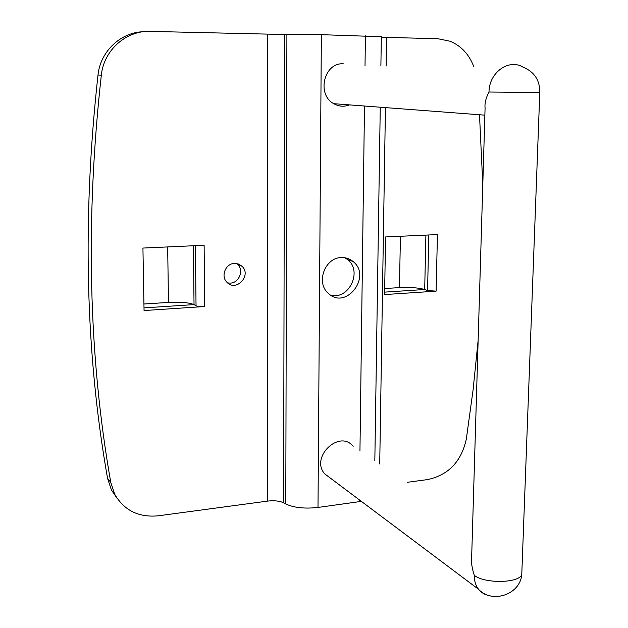 <?xml version="1.0" encoding="UTF-8"?>
<svg xmlns="http://www.w3.org/2000/svg" width="628" height="628" viewBox="0 0 628 628"><rect width="100%" height="100%" fill="white"/><g stroke="black" fill="none" stroke-linecap="round" stroke-linejoin="round"><path stroke-width="0.94" d="M436.107 291.164L437.441 234.574L385.553 236.952L384.603 294.579L436.107 291.164L427.574 290.513L424.693 289.508C418.515 287.757 410.108 287.122 399.463 287.6L384.705 288.55M384.65 292.13L424.693 289.508L425.894 235.108M204.689 306.519L204.124 245.265L142.933 248.06L144.055 310.546L204.689 306.519C200.552 306.715 197.671 306.472 196.038 305.781L194.028 304.611C189.232 302.594 180.715 301.864 168.477 302.429L143.938 304.007M361.375 501.38L318.004 507.448C304.619 508.916 293.88 507.754 285.787 503.986L283.613 502.793C279.648 500.94 274.35 500.367 267.724 501.081L158.272 515.808C138.702 517.653 124.187 510.478 114.728 494.283L110.779 482.437L107.553 478.387L111.47 490.138L117.232 498.499M107.553 478.387C85.369 352.661 82.182 218.206 97.999 75.022L101.32 75.164C85.306 219.824 88.454 355.581 110.779 482.437M143.459 31.722C120.702 32.24 100.378 51.402 97.999 75.022M144.008 307.885L194.028 304.611L193.393 245.752M227.642 282.922L230.272 283.118C239.135 283 244.119 270.276 237.627 264.333L236.693 263.509M521.868 571.927L521.774 574.392C519.741 583.184 484.69 583.922 474.336 575.358C471.785 568.002 470.921 561.173 471.73 554.869L485.083 108.024C484.549 103.337 485.86 97.999 489 92.026L539.79 92.559M349.537 104.884C344.144 106.972 338.892 106.572 333.79 103.691C316.371 94.585 323.962 62.423 343.273 63.797M285.787 503.986L286.902 34.446L321.363 34.673L381.329 36.73M341.302 257.566C345.706 257.386 349.608 258.681 352.991 261.436C372.31 276.296 345.91 310.625 328.311 293.323C315.664 282.859 324.841 257.566 341.302 257.566M330.611 478.3L324.668 473.842C309.957 457.255 339.395 429.073 353.171 446.312M234.519 263.391L238.609 264.035L242.055 266.28C252.016 275.551 235.822 292.475 226.81 282.137C220.522 276.037 225.711 263.43 234.519 263.391M101.32 75.164C103.801 50.13 126.275 30.309 150.343 31.4L284.578 34.509L283.613 502.793M478.144 340.298L473.072 390.027L466.298 439.208C461.313 461.572 448.47 475.019 427.754 479.557L407.258 482.312M482.791 184.577L479.502 114.751M381.322 37.248L437.944 38.74L450.205 41.26C461.305 45.97 469.179 54.463 473.81 66.749M330.65 295.129C348.933 300.325 362.843 270.99 347.551 259.552L344.921 257.755M286.902 34.446L284.578 34.509M428.822 234.974L427.574 290.513M399.463 287.6L400.413 236.269M195.41 245.658L196.038 305.781M168.477 302.429L167.676 246.93M474.336 575.358C474.226 580.822 475.624 585.461 478.528 589.268C481.26 592.667 484.761 594.747 489.055 595.509M324.668 473.842L478.528 589.268C492.226 604.128 520.376 594.465 521.774 574.392L539.782 92.661C539.986 80.368 534.404 71.859 523.045 67.141C508.766 58.357 488.992 72.62 489 92.026M321.363 34.673L318.004 507.448M365.418 35.812L365.017 65.893M364.491 106.022L359.954 450.825M359.31 499.833L359.287 501.709M267.724 501.081L267.591 34.391M386.565 37.429L386.11 66.058M385.443 107.608L379.72 463.982M333.79 103.691L484.871 115.159M237.627 264.333L242.055 266.28M114.728 494.283L111.47 490.138M352.991 261.436L347.551 259.552M374.83 460.724L380.254 107.215M380.882 66.019L381.337 36.62"/></g></svg>
